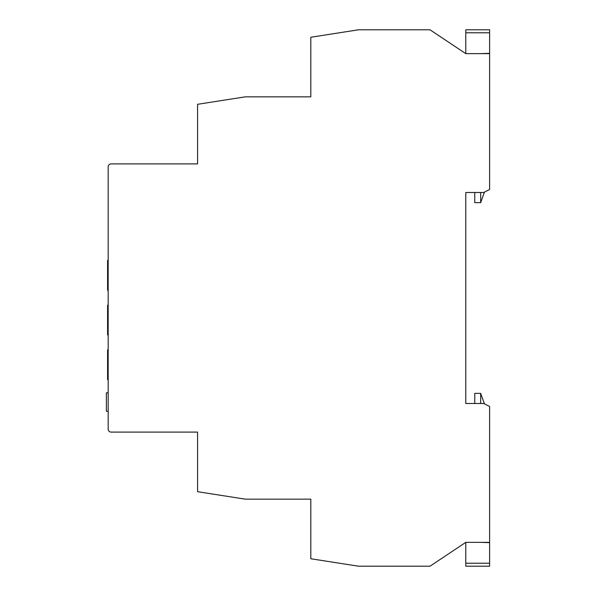 <?xml version="1.0" encoding="UTF-8"?>
<svg xmlns="http://www.w3.org/2000/svg" width="596" height="596" viewBox="0 0 596 596"><rect width="100%" height="100%" fill="white"/><g stroke="black" fill="none" stroke-linecap="round" stroke-linejoin="round"><path stroke-width="0.89" d="M465.774 53.64L465.774 29.8L489.614 29.8L489.614 53.64L465.774 53.64L430.014 29.8L358.494 29.8L310.814 37.25L310.814 96.85L245.254 96.85L197.574 104.3L197.574 163.9L111.154 163.9A2.98 2.98 0 0 0 108.174 166.88L108.174 429.12A2.98 2.98 0 0 0 111.154 432.1L197.574 432.1L197.574 491.7L245.254 499.15L310.814 499.15L310.814 558.75L358.494 566.2L430.014 566.2L465.774 542.36L465.774 566.2L489.614 566.2L489.614 563.22L465.774 563.22M489.614 563.22L489.614 406.472L483.654 403.492L465.774 403.492L465.774 192.508L474.751 192.508L474.751 202.64L480.674 202.64L480.674 192.508M480.674 53.64L489.614 53.342M489.614 32.78L465.774 32.78M480.674 202.64L484.429 192.121M465.774 403.492L474.751 403.492L474.751 393.36L480.674 393.36L480.674 403.492M480.674 542.36L489.614 542.658M480.674 393.36L484.429 403.879M108.174 290.252L107.578 290.252L107.578 260.452L108.174 260.452M108.174 334.952L107.578 334.952L107.578 305.152L108.174 305.152M465.774 192.508L483.654 192.508L489.614 189.528L489.614 53.64M465.774 542.36L489.614 542.36M106.386 411.277L108.174 411.277L106.386 411.277L106.386 392.824L108.174 392.824L106.386 392.824M108.174 379.652L107.578 379.652L107.578 349.852L108.174 349.852"/></g></svg>

